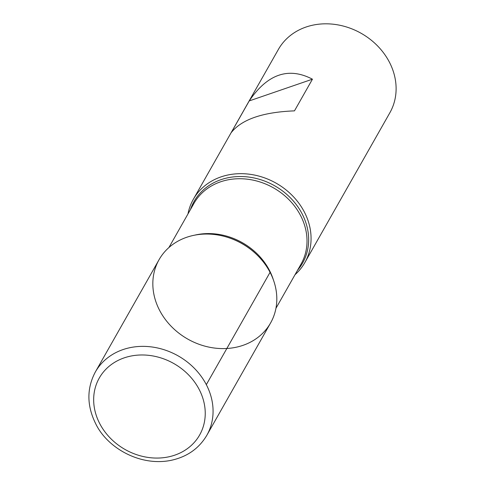 <?xml version="1.0" encoding="UTF-8"?>
<svg xmlns="http://www.w3.org/2000/svg" width="485" height="485" viewBox="0 0 485 485"><rect width="100%" height="100%" fill="white"/><g stroke="black" fill="none" stroke-linecap="round" stroke-linejoin="round"><path stroke-width="0.73" d="M187.974 213.946A64.105 54.89 29.6 0 1 193.327 199.311A64.105 54.89 29.6 0 1 276.177 183.209A64.105 54.89 29.6 0 1 304.841 262.591A64.105 54.89 29.6 0 1 295.025 274.692M304.841 262.591L389.879 112.726A64.105 54.89 -150.4 0 0 389.364 62.092A64.105 54.89 -150.4 0 0 333.547 24.25A64.105 54.89 -150.4 0 0 278.372 49.446L193.327 199.311M312.443 79.188C288.563 66.73 267.484 73.981 249.211 100.928L231.23 132.611C241.73 119.358 262.809 112.114 294.468 110.865L312.443 79.188L249.211 100.928M270.066 272.327A64.105 54.89 -150.4 0 0 256.911 254.801A64.105 54.89 -150.4 0 0 224.597 236.462A64.105 54.89 -150.4 0 0 152.914 286.659A64.105 54.89 -150.4 0 0 230.836 348.127A64.105 54.89 -150.4 0 0 270.066 272.327L206.325 384.647M159.068 259.681A64.105 54.89 29.6 0 1 241.918 243.579A64.105 54.89 29.6 0 1 270.581 322.962L206.84 435.281A64.105 54.89 29.6 0 0 178.177 355.899A64.105 54.89 29.6 0 0 95.333 372.001L159.068 259.681M190.447 209.587A62.401 53.435 29.6 0 1 274.698 185.803A62.401 53.435 29.6 0 1 297.493 270.333M256.911 254.801L256.547 254.443A62.401 53.435 -150.4 0 0 225.088 236.595L224.597 236.462M194.412 235.219A61.54 52.695 29.6 0 1 273.455 280.075M275.935 308.327L301.039 264.089A61.54 52.695 -150.4 0 0 273.522 187.883A61.54 52.695 -150.4 0 0 193.988 203.342L168.883 247.58M99.74 423.611A57.697 49.403 -150.4 0 0 196.237 440.089A57.697 49.403 -150.4 0 0 152.387 355.857A57.697 49.403 -150.4 0 0 99.74 423.611M95.333 372.001C86.645 388.443 86.766 405.672 95.684 423.696C107.13 447.716 139.807 466.631 170.865 460.386C186.961 456.955 198.953 448.583 206.84 435.281"/></g></svg>
